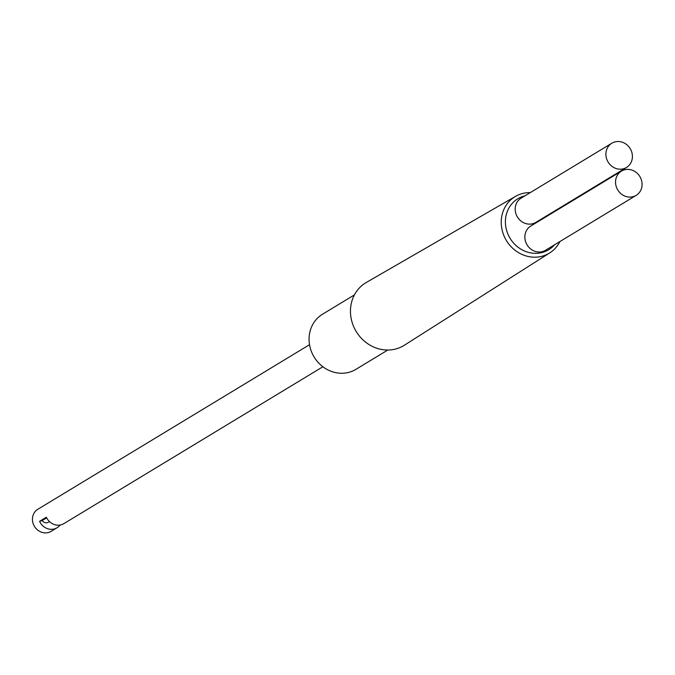 <?xml version="1.0" encoding="UTF-8"?>
<svg xmlns="http://www.w3.org/2000/svg" width="675" height="675" viewBox="0 0 675 675"><rect width="100%" height="100%" fill="white"/><g stroke="black" fill="none" stroke-linecap="round" stroke-linejoin="round"><path stroke-width="1.01" d="M554.622 244.755A29.801 27.16 -121.2 0 1 543.004 252.264A29.801 27.16 -121.2 0 1 507.144 232.09A29.801 27.16 -121.2 0 1 523.589 196.189A29.801 27.16 -121.2 0 1 524.981 195.818M556.394 209.942A29.801 27.16 -121.2 0 1 556.656 210.372M611.803 143.227L521.117 198.155A14.175 12.926 58.8 0 0 516.021 214.026A14.175 12.926 58.8 0 0 535.807 222.413L626.493 167.476A14.175 12.926 58.8 0 0 631.589 151.613A14.175 12.926 58.8 0 0 611.803 143.227A14.175 12.926 58.8 0 0 606.707 159.089A14.175 12.926 58.8 0 0 626.493 167.476M621.464 171.113L530.778 226.041A14.175 12.926 58.8 0 0 525.682 241.912A14.175 12.926 58.8 0 0 545.467 250.298L636.154 195.37A14.175 12.926 58.8 0 0 641.25 179.499A14.175 12.926 58.8 0 0 621.464 171.113A14.175 12.926 58.8 0 0 616.368 186.983A14.175 12.926 58.8 0 0 636.154 195.37M559.887 241.566A33.05 30.13 -121.2 0 1 549.779 252.872A33.05 30.13 -121.2 0 1 542.928 256.002A33.05 30.13 -121.2 0 1 504.453 236.866A33.05 30.13 -121.2 0 1 515.54 196.349A33.05 30.13 -121.2 0 1 521.395 193.818A33.05 30.13 -121.2 0 1 530.246 192.628M549.779 252.872L404.384 345.22A36.703 33.455 -121.2 0 1 396.773 348.697A36.703 33.455 -121.2 0 1 354.046 327.442A36.703 33.455 -121.2 0 1 366.356 282.437L515.54 196.349M557.795 209.09A33.05 30.13 -121.2 0 1 558.056 209.52M387.804 350.03L355.919 369.343A32.223 29.371 -121.2 0 1 349.726 372.094A32.223 29.371 -121.2 0 1 312.348 353.717A32.223 29.371 -121.2 0 1 322.532 314.212L354.417 294.899M309.521 344.697L37.825 509.279A12.893 11.745 -121.2 0 0 33.75 525.074A12.893 11.745 -121.2 0 0 48.701 532.423A12.893 11.745 -121.2 0 0 51.182 531.326L57.071 527.757A12.893 11.745 58.8 0 1 54.599 528.854A12.893 11.745 58.8 0 1 39.563 521.328L46.364 517.21A12.893 11.745 58.8 0 0 61.4 524.737A12.893 11.745 58.8 0 0 63.872 523.631L322.878 366.753M49.452 521.572L48.372 522.222A4.835 4.404 -121.2 0 1 42.204 520.535L39.563 521.328M57.071 527.757A12.893 11.745 58.8 0 0 60.083 525.049M46.668 517.826L42.204 520.535"/></g></svg>
